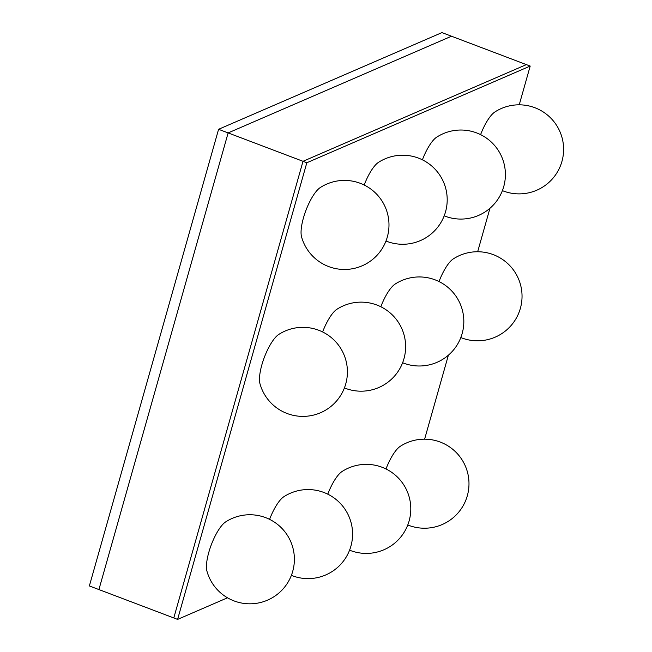 <?xml version="1.0" encoding="UTF-8"?>
<svg xmlns="http://www.w3.org/2000/svg" width="652" height="652" viewBox="0 0 652 652"><rect width="100%" height="100%" fill="white"/><g stroke="black" fill="none" stroke-linecap="round" stroke-linejoin="round"><path stroke-width="0.98" d="M519.228 104.825L530.198 66.056L306.823 162.755L303.009 161.305L173.791 617.949L98.917 589.563L228.135 132.918L451.51 36.219L228.135 132.918L218.583 129.3L441.958 32.6L526.376 64.613L303.009 161.305L228.135 132.918L98.917 589.563L89.365 585.944L218.583 129.3M530.198 66.056L526.376 64.613L303.009 161.305L173.791 617.949L177.605 619.4L227.515 597.794M306.823 162.755L177.605 619.4M424.615 439.171L448.389 355.177M477.655 251.745L489.962 208.257M320.246 187.572A28.452 8.509 110.8 0 0 305.951 210.335A28.452 8.509 110.8 0 0 301.558 236.847A44.523 44.523 0 0 0 387.304 237.059A44.523 44.523 0 0 0 320.246 187.572M385.984 241.02A44.523 44.523 0 0 0 429.106 163.913A44.523 44.523 0 0 0 378.445 162.381A28.452 8.509 110.8 0 0 364.199 185.021M444.183 215.828A44.523 44.523 0 0 0 487.305 138.721A44.523 44.523 0 0 0 436.653 137.189A28.452 8.509 110.8 0 0 422.398 159.83M502.39 190.629A44.523 44.523 0 0 0 545.512 113.521A44.523 44.523 0 0 0 494.852 111.989A28.452 8.509 110.8 0 0 480.597 134.63M278.673 334.5A28.452 8.509 110.8 0 0 264.378 357.255A28.452 8.509 110.8 0 0 259.985 383.767A44.523 44.523 0 0 0 345.731 383.979A44.523 44.523 0 0 0 278.673 334.5M344.411 387.94A44.523 44.523 0 0 0 387.532 310.833A44.523 44.523 0 0 0 336.872 309.301A28.452 8.509 110.8 0 0 322.618 331.941M402.61 362.748A44.523 44.523 0 0 0 445.732 285.641A44.523 44.523 0 0 0 395.079 284.109A28.452 8.509 110.8 0 0 380.825 306.75M460.817 337.557A44.523 44.523 0 0 0 503.931 260.441A44.523 44.523 0 0 0 453.279 258.909A28.452 8.509 110.8 0 0 439.024 281.55M206.953 571.193A28.452 8.509 -69.2 0 1 211.338 544.681A28.452 8.509 -69.2 0 1 225.633 521.918A44.523 44.523 0 0 1 292.699 571.405A44.523 44.523 0 0 1 206.953 571.193M269.586 519.367A28.452 8.509 -69.2 0 1 283.84 496.726A44.523 44.523 0 0 1 350.898 546.213A44.523 44.523 0 0 1 291.371 575.366M327.785 494.175A28.452 8.509 -69.2 0 1 342.039 471.526A44.523 44.523 0 0 1 409.106 521.013A44.523 44.523 0 0 1 349.578 550.174M385.992 468.975A28.452 8.509 -69.2 0 1 400.246 446.335A44.523 44.523 0 0 1 467.305 495.822A44.523 44.523 0 0 1 407.777 524.974"/></g></svg>
